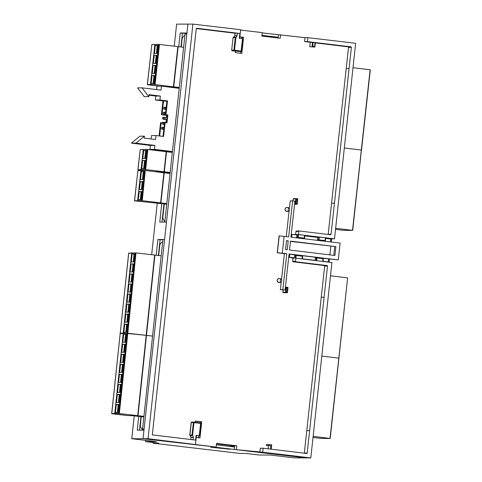 <?xml version="1.0" encoding="UTF-8"?>
<svg xmlns="http://www.w3.org/2000/svg" width="482" height="482" viewBox="0 0 482 482"><rect width="100%" height="100%" fill="white"/><g stroke="black" fill="none" stroke-linecap="round" stroke-linejoin="round"><path stroke-width="0.72" d="M296.056 254.954L295.159 254.954A0.494 0.476 90 0 0 294.635 255.388L294.321 258.201L291.664 258.033L291.7 257.677M302.316 258.973L302.618 255.864L296.135 254.954L294.635 255.388M302.618 256.231L302.196 255.683M302.22 255.683L296.123 254.948L296.219 255.442L302.286 256.177L302.618 255.864M148.064 438.704L192.914 24.1L187.89 24.1L143.034 438.704L148.064 438.704L216.147 447.073L216.557 443.362L236.801 445.802L234.626 445.802L234.222 449.459L262.714 452.224L310.8 457.9L331.929 262.533L295.894 258.201L295.556 261.262A0.494 0.476 90 0 0 295.972 261.81L327.109 265.558A0.494 0.476 -90 0 1 327.525 266.106L324.091 297.219L321.235 297.219L324.669 266.112A0.494 0.476 90 0 0 324.247 265.558L293.116 261.81A0.494 0.476 -90 0 1 292.701 261.262L293.038 258.201M295.894 258.201L295.291 258.201L295.605 255.388M316.77 257.448L315.927 257.454A0.494 0.476 90 0 0 315.403 257.888L315.114 260.509M323.024 261.467L323.332 258.364L316.843 257.448L315.403 257.888M323.326 258.732L322.91 258.183M316.843 257.448L316.933 257.942L323 258.677L323.332 258.364M297.87 234.493L297.557 237.307L297.978 237.855L304.497 238.482L304.901 235.337L304.552 235.282L296.9 234.493L296.587 237.307A0.494 0.476 90 0 0 297.008 237.855L303.07 238.584A0.494 0.476 90 0 0 303.184 238.584M323.88 241.09L325.302 240.988L325.049 240.596L318.988 239.867L318.572 240.175L325.302 240.988L325.712 237.837L317.71 236.999L317.397 239.807A0.494 0.476 90 0 0 317.819 240.361L323.88 241.09A0.494 0.476 90 0 0 323.994 241.09M309.763 46.73L314.86 47.073L309.763 46.73L310.257 42.283L304.582 41.603L305.016 37.662L307.871 37.662L355.65 43.296L334.496 238.831L297.966 234.499M314.867 46.983L315.373 42.627L310.257 42.283M314.86 47.073L314.583 46.519L312.691 46.29L312.023 46.73L312.511 42.283M278.078 38.012L278.433 34.8L280.602 34.782L280.217 38.271L261.871 36.06L262.25 32.619L240.657 30.071M242.036 37.253L241.88 38.644M307.871 37.662L307.438 41.603L304.582 41.603M307.438 41.603L350.95 46.838A0.494 0.476 -90 0 1 351.366 47.393L334.46 203.211L331.604 203.211L334.46 203.211M328.14 234.463A0.494 0.476 90 0 0 328.182 234.312L348.51 47.393A0.494 0.476 90 0 0 348.088 46.838L315.342 42.898M196.493 28.33L201.434 28.95L196.343 28.456M233.83 37.21L234.71 35.879L235.011 33.228L236.234 33.228L231.438 32.619L240.277 33.517L240.693 29.733L192.914 24.1M272.065 37.289L272.119 36.807M239.837 36.843L243.585 37.295L241.807 53.43L235.433 52.659L235.596 51.206M242.235 38.687L242.386 37.295L239.825 36.987M242.386 37.295L243.585 37.295M240.62 53.285L240.813 51.55M240.301 51.556L232.101 50.803L241.012 51.544L241.452 51.243L242.536 38.723L241.121 51.044L234.499 50.249L235.939 37.21L233.475 37.21L233.053 37.584L231.679 50.315L232.101 50.803M239.849 33.517L239.319 38.337L242.482 38.717M239.65 38.373L240.205 33.517L239.668 38.379M237.072 35.602L234.903 35.602L237.024 35.873A1.988 1.904 90 0 0 237.072 35.602L237.337 33.228M237.024 35.873A2.283 2.187 -90 0 1 236.114 37.222L235.939 37.21M240.235 51.568L240.922 51.538M241.374 51.435L241.121 51.044M233.186 37.65L235.27 37.65L233.884 50.194L234.306 50.743M234.089 50.556L234.499 50.249M235.27 37.65L235.891 37.21L233.643 37.21M231.679 50.315L233.053 37.584M262.22 32.872L305.016 37.662M195.541 444.302L195.999 440.144L152.487 434.909A0.494 0.476 -90 0 1 152.312 434.848L196.258 28.625A0.494 0.476 -90 0 1 196.764 28.281L240.277 33.517M235.011 33.228L196.276 28.565M237.222 33.228L236.234 33.228M198.783 437.789L199.012 435.728M200.428 422.895L200.548 421.798L195.361 421.178M317.674 237.295L315.071 236.981M296.864 234.788L294.261 234.475M325.302 240.988L325.38 240.651M318.68 236.999L318.572 240.175M303.07 238.584L304.57 238.15M304.497 238.482L304.238 238.09L298.177 237.361L297.762 237.668M287.646 290.652L287.971 287.411L286.507 287.109L286.085 287.459L285.561 292.2L285.892 292.64L287.393 292.676L287.646 290.652M283.115 290.013L282.874 292.2A0.452 0.434 90 0 0 283.211 292.64L287.031 292.779M285.416 287.109L287.634 287.73L287.133 292.273L287.453 292.429M285.38 287.459L286.085 287.459M282.874 292.2L285.561 292.2M287.977 287.688L286.507 287.109M287.634 287.73L287.971 287.411M287.133 292.273L285.748 292.478M283.211 292.64L285.892 292.64M297.418 202.163L297.743 198.927L296.273 198.626L295.852 198.976L295.327 203.717L295.665 204.157L297.159 204.187L297.418 202.163M294.562 204.296L296.798 204.29M295.852 198.976L293.164 198.976A0.452 0.434 -90 0 1 293.586 198.626L296.273 198.626L296.454 199.132L297.4 199.247L296.9 203.79L297.219 203.94M293.164 198.976L292.954 200.898M294.623 203.717L295.327 203.717M297.743 199.205L297.406 198.759M297.4 199.247L297.743 198.927M296.9 203.79L295.52 203.994M294.574 204.157L295.665 204.157M334.472 203.211L331.038 234.312A0.494 0.476 -90 0 1 330.507 234.746L299.376 230.999A0.494 0.476 90 0 0 298.846 231.438L298.509 234.499M296.9 234.499L295.653 234.499L295.99 231.438A0.494 0.476 -90 0 1 296.52 230.999L299.268 230.999M315.059 237.12L304.871 235.608M294.249 234.613L295.653 234.499M280.602 278.723L280.187 282.488A1.988 1.904 90 0 0 280.602 278.723L279.584 278.548C278.222 278.638 277.421 279.223 277.192 280.307A1.988 1.904 -90 0 1 279.084 278.548L279.584 278.548M280.187 282.488L279.723 282.524C278.084 282.368 277.24 281.633 277.192 280.307A1.988 1.904 -90 0 0 279.084 282.524L279.723 282.524M288.453 207.615L288.037 211.387A1.988 1.904 90 0 0 288.453 207.615L287.435 207.447C286.073 207.537 285.272 208.122 285.043 209.206A1.988 1.904 -90 0 1 286.929 207.447L287.435 207.447M288.037 211.387L287.567 211.423C285.934 211.267 285.091 210.526 285.043 209.206A1.988 1.904 -90 0 0 286.935 211.423L287.567 211.423M321.235 297.219L324.091 297.219M304.299 453.182A0.494 0.476 90 0 0 304.341 453.032L321.247 297.219M324.103 297.219L307.197 453.026A0.494 0.476 -90 0 1 306.666 453.466L263.154 448.23L260.298 448.23L259.858 452.23M216.508 443.82L230.547 445.507L230.438 446.495M234.607 445.977L230.529 445.681M236.801 445.802L236.391 449.459M216.147 447.073L143.034 438.704L131.767 438.71L134.237 415.894M193.312 437.481L191.143 437.481L193.324 437.204A1.988 1.904 -90 0 1 193.312 437.481L193.059 439.789M190.095 435.614L189.92 435.083L191.999 435.095L192.535 435.644L190.095 435.614L191.011 437.204L190.77 439.512M195.909 440.132L196.445 435.403L196.096 435.348L199.259 435.728L200.608 423.395L193.987 422.606L192.535 435.644M193.324 437.204A2.283 2.187 90 0 0 192.734 435.68L192.559 435.65M191.999 435.095L193.372 422.551L191.191 422.419L189.769 435.15M191.191 422.419L191.673 422.039L193.842 422.112M193.372 422.551L193.656 422.22L193.987 422.606M192.734 435.68L190.42 435.674M193.903 422.112L200.518 422.901L200.934 423.088L200.608 423.395M193.656 422.22L191.673 422.039M200.934 423.088L199.644 435.433L199.259 435.728M196.433 435.505L199.313 435.734L196.445 435.409L195.927 440.132M195.24 422.274L195.379 421.033L201.747 421.798L199.97 437.933L196.216 437.481M200.548 421.798L201.747 421.798M269.143 453.122L263.341 452.465L269.143 453.122M305.094 457.358L299.292 456.707L305.094 457.358M263.154 448.23L262.714 452.224M198.433 437.746L198.536 436.794L198.891 436.794M234.626 445.802L216.526 443.621M271.221 449.2L271.703 444.808L266.468 444.47L266.359 445.458L270.836 445.705L266.359 445.458M268.866 444.464L268.757 445.452M270.836 445.705L270.462 449.11M268.094 448.82L268.438 445.705M331.291 242.036L331.64 238.831L325.681 238.114M331.64 238.831L334.496 238.831M234.222 449.459L305.769 457.9L310.8 457.9M329.11 262.196L329.459 258.967M329.905 254.876L330.851 246.121M302.28 255.695L328.61 258.864L328.266 261.925L323.067 261.298M315.132 260.34L302.353 258.804M294.363 257.84L289.489 257.255L289.827 254.195L295.105 254.948M291.694 237.271L292.014 234.342L296.852 234.927M304.841 235.891L317.662 237.433M325.651 238.391L330.797 239.012L330.477 241.94M291.242 234.342L292.014 234.342M290.459 241.416L335.894 246.591L334.918 255.484L289.513 250.013L290.495 241.127L335.894 246.591M281.518 279.62L284.38 253.695L279.849 253.062M279.837 253.146L277.234 252.67L279.09 235.879L288.658 236.903L292.64 200.861L290.212 200.861L289.363 208.519M323.362 258.599L323.048 261.467L328.266 261.925M288.712 257.255L289.489 257.255M315.114 260.497L302.335 258.961M294.345 257.997L288.706 257.316M289.049 254.195L289.827 254.195M277.234 252.67L286.808 253.695L282.826 289.736L285.097 290.013L280.397 289.742L281.271 281.831M286.266 236.614L289.122 210.724M288.224 240.855L287.242 249.742L285.537 249.537L286.519 240.651L288.224 240.855L286.495 240.855M285.097 290.013L289.073 253.966L338.262 259.888L340.117 243.097L290.929 237.18L294.912 201.133L292.64 200.861M286.808 253.695L284.38 253.695M282.826 289.736L280.397 289.742M333.785 255.346L334.755 246.591M338.262 259.888L328.61 258.864M282.265 253.146L284.121 236.361M277.379 252.67L279.235 235.879M164.019 171.773L166.224 151.703L147.872 149.498L145.672 169.562L170.152 172.496M147.872 149.498L145.672 169.562M147.588 149.498L147.112 149.444L144.913 169.507L145.383 169.568M147.112 149.444L143.256 149.474L141.051 169.543L144.913 169.507M142.618 160.488L145.335 160.47L144.449 168.525L141.732 168.549L142.618 160.488L145.305 160.711M143.72 150.456L146.432 150.432L145.552 158.494L142.835 158.518L143.72 150.456L146.407 150.679M143.256 149.474L140.196 149.619L137.997 169.688L141.051 169.543M140.19 149.679L137.894 169.748L138.467 169.742L137.997 169.688M167.29 173.152L167.332 172.767L170.086 173.104L159.391 171.809L154.788 171.664M144.142 170.501L137.894 169.748M144.751 158.5L145.612 150.685L146.383 150.914M143.648 168.531L144.51 160.717L145.281 160.946M172.309 152.42L166.218 151.728M159.241 171.803L165.133 172.508L165.091 172.887M165.133 172.544L159.235 171.839M170.08 173.14L167.326 172.809M166.525 151.728L164.326 171.797M148.787 96.659L142.088 87.851L137.551 87.857L144.251 96.665L148.787 96.659L149.004 94.689L160.367 96.051L155.831 96.057L148.944 95.231M179.202 88.314L161.458 86.176L161.018 90.128L142.088 87.851M161.458 86.176L156.921 86.182L156.542 89.592M160.367 96.051L159.928 100.003L155.391 100.009L155.831 96.057M135.984 143.154L154.915 145.431L150.378 145.437L131.447 143.16L139.888 136.171L144.425 136.165L135.984 143.154L131.447 143.16M144.425 136.165L144.208 138.141L155.566 139.503L156.005 135.556L151.469 135.562L151.089 138.967M154.915 145.431L154.475 149.378L149.944 149.384L150.378 145.437M159.928 100.003L167.501 100.913L166.935 100.913L165.41 114.74L167.302 114.969L166.435 122.802M167.501 100.913L165.977 114.74L167.869 114.969L166.995 122.868L164.537 122.639L163.018 136.4M167.254 115.379L162.006 114.746L163.531 100.919L166.886 101.322M159.663 135.996L161.133 122.645L162.079 122.759M163.531 100.919L155.391 100.009M162.006 114.746L161.44 114.746L162.964 100.919M165.977 114.74L165.41 114.74M167.248 115.445L161.44 114.746M167.869 114.969L167.302 114.969M161.133 122.645L160.566 122.645L159.102 135.93M165.103 122.639L163.579 136.466L156.005 135.556M172.345 152.083L149.944 149.384M172.405 151.535L154.475 149.378M162.946 239.494L142.576 428.986A1.054 1.012 90 0 0 143.425 430.149M186.908 33.138L186.04 33.138A1.054 1.012 90 0 0 185.034 34.077L164.82 222.069M230.492 446.037L234.589 446.121M131.767 438.71L156.367 441.608L145.51 441.614L158.759 443.175L153.041 443.181L240.09 453.448L245.802 453.442L259.051 455.008L269.902 455.002L294.345 457.888L305.6 457.882M141.232 416.689L140.425 424.805A4.874 4.669 90 0 0 142.726 429.673M128.73 253.122L111.685 413.544L127.278 415.538L133.14 415.713L143.871 416.954L140.961 416.623L139.497 430.149M234.228 449.441L214.147 447.073M210.67 447.26L230.396 449.248L210.67 447.26M227.576 448.917L227.54 449.248M234.499 446.971L216.394 444.838M161.771 203.597L159.771 222.069L166.471 222.063M169.604 151.752L169.568 152.095M137.882 170.736L134.484 200.837L166.742 204.193L163.964 203.868L161.994 222.069M162.693 241.868A4.874 4.669 90 0 0 159.705 245.977L158.674 255.502M184.889 35.433A4.874 4.669 90 0 0 182.057 39.47L181.28 47.019M164.302 203.946L162.922 216.719A4.874 4.669 90 0 0 164.898 221.371M169.947 151.794L169.911 152.131M167.67 172.851L167.628 173.195M261.919 35.602L272.113 36.897M186.926 32.987L180.226 32.993L182.437 33.252L180.949 46.983M185.582 33.252L182.437 33.252M165.766 86.694L176.514 87.989M180.226 32.993L178.744 46.718M167.411 151.487L167.375 151.83M162.922 239.753L160.084 239.753L158.385 255.472M145.51 441.614L145.648 440.343M174.231 46.188L176.617 24.124L187.884 24.118M278.162 37.253L261.949 35.337M138.75 416.406L132.99 415.737L138.756 416.37L137.262 430.149L143.961 430.143M164.585 239.494L157.891 239.494L156.186 255.219M157.891 239.494L160.084 239.753M153.041 443.181L153.113 442.512M151.673 254.707L157.252 203.109M160.578 172.357L160.62 172.02M162.862 151.3L162.898 150.944M165.983 122.44L166.29 119.572M166.525 117.421L166.742 115.385M370.122 69.806L352.697 230.366L335.641 228.275M353.011 67.709L370.128 69.77L353.011 67.709L370.128 69.77L361.319 150.035L344.323 147.992L361.319 150.035L352.511 230.306M349.48 230.384L352.697 230.366M342.895 230.263L349.558 230.39M342.901 230.263L335.52 229.372L342.901 230.263M347.624 277.885L330.2 438.445L313.125 436.355M330.495 275.788L347.63 277.849L338.822 358.12L321.813 356.071L338.822 358.12L330.013 438.385M326.983 438.469L330.2 438.445M320.403 438.343L313.011 437.451L320.397 438.343L327.061 438.469M135.496 252.875L127.043 333.189L123.205 333.423L114.788 413.333L119.06 413.55L135.972 252.936L135.496 252.875L131.658 253.11L123.247 333.026L146.179 335.358L127.796 333.237L119.337 413.55L143.931 416.37M123.205 333.423L120.193 333.568L120.235 333.176L123.247 333.026M127.634 322.169L124.952 322.193L125.802 314.131L128.483 314.101L127.634 322.169M126.868 322.175L127.694 314.348L128.459 314.342M128.435 314.565L125.802 314.131M126.579 332.206L123.892 332.231L124.742 324.169L127.429 324.139L126.579 332.206M125.814 332.212L126.639 324.386L127.405 324.38M127.381 324.603L124.742 324.169M135.972 252.936L127.796 333.237L127.043 333.189L118.584 413.496M126.856 304.094L129.544 304.064L128.694 312.125L126.007 312.155L126.856 304.094L129.519 304.305M130.032 273.975L132.713 273.951L131.863 282.012L129.182 282.036L130.032 273.975L132.689 274.186M131.086 263.937L133.773 263.913L132.924 271.975L130.236 271.999L131.086 263.937L133.749 264.148M132.14 253.9L134.827 253.869L133.978 261.937L131.297 261.961L132.14 253.9L134.803 254.11M127.917 294.05L130.598 294.026L129.748 302.087L127.067 302.118L127.917 294.05L130.574 294.261M128.971 284.012L131.658 283.988L130.809 292.05L128.122 292.074L128.971 284.012L131.634 284.223M131.658 253.11L128.652 253.261L120.235 333.176M128.652 253.261L132.231 252.917M127.929 312.137L128.754 304.311L129.495 304.522M128.983 302.094L129.809 294.273L130.55 294.484M130.044 292.056L130.869 284.229L131.61 284.446M137.719 415.671L154.632 255.05L136.255 252.93M131.098 282.018L131.923 274.192L132.664 274.409M132.158 271.981L132.978 264.154L133.725 264.371M133.213 261.943L134.038 254.116L134.779 254.333M154.632 255.074L161.193 255.797M154.933 255.074L146.48 335.382L146.173 335.382L152.565 336.081L146.48 335.382L138.021 415.689M127.284 415.538L111.722 413.743L114.788 413.333M119.181 402.476L116.493 402.5L117.343 394.439L120.03 394.415L119.181 402.476M118.415 402.482L119.235 394.656L120.006 394.65M119.982 394.872L117.343 394.439M118.12 412.514L115.439 412.538L116.289 404.476L118.97 404.452L118.12 412.514M117.355 412.52L118.18 404.693L118.946 404.687M118.921 404.91L116.289 404.476M118.397 384.401L121.084 384.371L120.235 392.438L117.554 392.462L118.397 384.401L121.06 384.612M121.572 354.282L124.26 354.258L123.41 362.319L120.723 362.35L121.572 354.282L124.229 354.493M122.627 344.244L125.314 344.22L124.464 352.282L121.777 352.306L122.627 344.244L125.29 344.455M123.687 334.207L126.368 334.183L125.525 342.244L122.838 342.268L123.687 334.207L126.344 334.418M119.458 374.363L122.145 374.333L121.295 382.395L118.608 382.425L119.458 374.363L122.115 374.574M120.512 364.32L123.199 364.296L122.35 372.357L119.663 372.387L120.512 364.32L123.175 364.537M120.193 333.568L111.776 413.484M119.47 392.444L120.295 384.618L121.036 384.835M120.53 382.407L121.35 374.58L122.097 374.797M121.585 372.369L122.41 364.543L123.151 364.754M122.645 362.325L123.464 354.505L124.211 354.716M123.699 352.288L124.525 344.461L125.266 344.678M124.754 342.25L125.579 334.424L126.32 334.641M143.865 416.996L140.955 416.659M143.238 179.545L140.521 179.569L141.407 171.514L144.124 171.49L143.238 179.545M142.443 179.551L143.299 171.737L144.094 171.731M144.07 171.966L141.407 171.514M142.136 189.583L139.419 189.601L140.304 181.545L143.021 181.521L142.136 189.583M141.34 189.589L142.196 181.774L142.997 181.768M142.967 181.997L140.304 181.545M134.484 200.837L135.056 200.831L134.58 200.777L137.888 170.676L144.805 170.495L145.275 170.556L141.973 200.651L166.808 203.591M144.805 170.495L141.497 200.596L141.973 200.651M141.033 199.614L138.322 199.638L139.202 191.577L141.919 191.553L141.033 199.614M140.238 199.62L141.093 191.806L141.895 191.8M141.871 192.035L139.202 191.577M134.58 200.777L141.497 200.596M140.943 170.526L137.641 200.626M145.275 170.556L142.256 200.651M145.564 170.55L163.91 172.761L160.608 202.862M161.765 203.639L155.825 202.922L161.771 203.603M166.736 204.235L163.964 203.904M163.91 172.785L170.044 173.484M164.217 172.779L160.91 202.88M157.162 53.412L154.445 53.43L155.331 45.374L158.048 45.35L157.162 53.412M156.367 53.418L157.222 45.603L158.024 45.597M157.994 45.826L155.331 45.374M159.325 86.182L147.311 84.736L151.806 44.597M147.311 84.736L147.878 84.73L147.408 84.669L151.812 44.537L158.729 44.356L154.324 84.495L179.286 87.537M173.436 86.754L177.84 46.621L158.729 44.356M159.199 44.416L154.794 84.549M154.867 44.392L150.462 84.525L154.324 84.495M153.131 65.444L155.849 65.419L154.963 73.475L152.246 73.499L153.131 65.444L155.819 65.66M154.228 55.406L156.945 55.382L156.066 63.443L153.348 63.467L154.228 55.406L156.921 55.629M152.029 75.475L154.746 75.451L153.86 83.513L151.143 83.531L152.029 75.475L154.716 75.698M147.408 84.669L150.462 84.525M155.264 63.449L156.12 55.635L156.897 55.864M154.162 73.481L155.023 65.666L155.794 65.895M153.065 83.519L153.921 75.704L154.692 75.927M159.488 44.416L155.083 84.549M177.834 46.646L183.612 47.302M174.333 87.507L168.646 86.82L174.333 87.471M179.226 88.092L176.539 87.772M179.286 87.525L173.11 86.784L179.298 87.447M178.141 46.646L173.737 86.778M361.506 150.095L370.315 69.83L361.506 150.095M361.319 150.035L344.323 147.992L361.319 150.035L370.128 69.77L361.319 150.035M295.556 261.262L292.701 261.262M297.557 237.307L296.587 237.307M297.978 237.855L297.008 237.855M318.367 239.807L317.397 239.807M312.691 46.29L313.125 42.344M315.017 42.573L314.583 46.519M307.871 37.68L305.01 37.68M346.172 68.534L349.034 68.534M351.366 47.393L348.51 47.393M350.95 46.838L348.088 46.838M233.969 37.21L234.71 35.879M233.884 50.194L231.83 50.249M316.319 257.888L316.017 260.623M316.632 260.696L316.933 257.942M323 258.677L322.693 261.425M325.362 237.783L325.049 240.596M318.988 239.867L319.295 237.054M318.789 240.361L317.819 240.361M295.918 258.201L296.219 255.442M302.286 256.177L301.979 258.93M304.552 235.282L304.238 238.09M298.177 237.361L298.485 234.547M286.188 292.158L286.688 287.615M295.954 203.675L296.454 199.132M295.972 261.81L293.116 261.81M327.525 266.106L324.669 266.112M327.109 265.558L324.247 265.558M298.846 231.438L295.99 231.438M331.038 234.312L328.182 234.312M309.667 430.655L306.811 430.655M307.197 453.026L304.341 453.032M232.631 445.742L216.508 443.802M195.578 440.09L196.096 435.348M189.92 435.083L191.33 422.485M190.306 435.632L191.011 437.204M331.387 238.801L334.249 238.801M164.892 108.203L164.724 107.215A0.994 0.994 0 0 0 163.621 108.082A0.994 0.994 0 0 0 164.489 109.191L164.892 108.203M164.338 113.222L164.169 112.234A0.994 0.994 0 0 0 163.067 113.101A0.994 0.994 0 0 0 163.934 114.204L164.338 113.222M163.784 118.235L163.615 117.253A0.994 0.994 0 0 0 162.512 118.12A0.994 0.994 0 0 0 163.38 119.223L163.784 118.235M163.229 123.253L163.061 122.265A0.994 0.994 0 0 0 161.958 123.133A0.994 0.994 0 0 0 162.826 124.242L163.229 123.253M162.675 128.272L162.506 127.284A0.994 0.994 0 0 0 161.404 128.152A0.994 0.994 0 0 0 162.271 129.254L162.675 128.272M166.236 107.257L166.163 107.215A0.994 0.994 0 0 0 165.061 108.082A0.994 0.994 0 0 0 165.928 109.191L166.025 109.143M165.681 112.276L165.609 112.234A0.994 0.994 0 0 0 164.507 113.101A0.994 0.994 0 0 0 165.374 114.204L165.471 114.162M165.224 118.235L165.055 117.246A0.994 0.994 0 0 0 163.952 118.114A0.994 0.994 0 0 0 164.82 119.223L165.224 118.235M164.675 122.639L164.501 122.265A0.994 0.994 0 0 0 163.398 123.133A0.994 0.994 0 0 0 164.266 124.236L164.362 124.193M164.019 127.326L163.946 127.278A0.994 0.994 0 0 0 162.844 128.152A0.994 0.994 0 0 0 163.711 129.254L163.808 129.212M142.576 428.986L144.088 428.986M185.034 34.077L186.805 34.077M349.637 230.39L343.696 230.294M327.139 438.469L321.199 438.373M115.56 413.526L111.945 413.701M315.873 257.448L316.807 257.448M315.373 42.627L314.885 47.049M241.012 51.544L240.229 51.568M242.789 39.12L241.458 51.231M322.928 258.183L316.837 257.448M323.934 241.09L324.922 241.09M325.386 240.777L325.712 237.837M302.335 258.973L302.654 256.099M303.13 238.59L304.112 238.59M304.576 238.277L304.901 235.337M287.465 292.508L288.007 287.603M297.231 204.025L297.774 199.12M297.418 198.765L296.273 198.626M299.322 230.999L296.466 230.999M200.53 422.907L193.891 422.112M200.97 423.323L199.644 435.433M199.217 435.734L198.367 435.71M165.585 107.317L164.724 107.215M166.001 109.372L164.489 109.191M165.031 112.336L164.169 112.234M165.447 114.391L163.934 114.204M164.476 117.355L163.615 117.253M166.784 119.632L163.38 119.223M163.922 122.368L163.061 122.265M164.338 124.422L162.826 124.242M163.368 127.387L162.506 127.284M163.784 129.441L162.271 129.254M167.025 117.481L165.055 117.246M166.802 119.458L164.82 119.223M166.471 122.5L164.501 122.265M132.351 252.911L128.833 253.086"/></g></svg>
